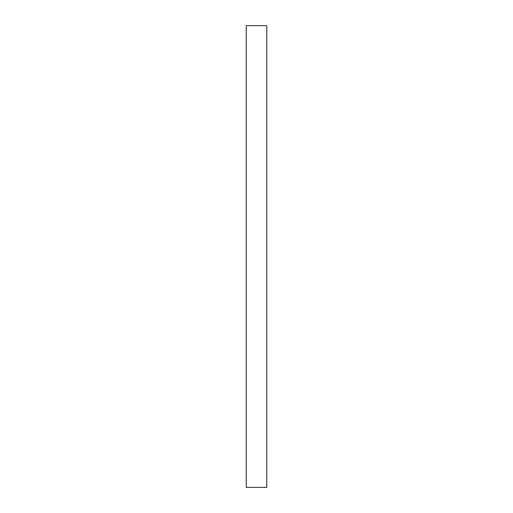 <?xml version="1.0" encoding="UTF-8"?>
<svg xmlns="http://www.w3.org/2000/svg" width="513" height="513" viewBox="0 0 513 513"><rect width="100%" height="100%" fill="white"/><g stroke="black" fill="none" stroke-linecap="round" stroke-linejoin="round"><path stroke-width="0.77" d="M246.24 487.35L266.76 487.35L266.76 25.65L246.24 25.65L246.24 487.35"/></g></svg>
